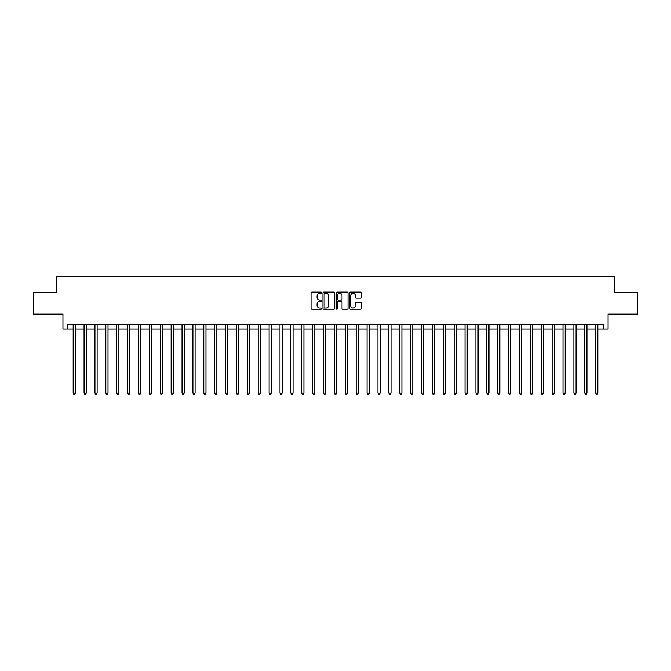 <?xml version="1.0" encoding="UTF-8"?>
<svg xmlns="http://www.w3.org/2000/svg" width="671" height="671" viewBox="0 0 671 671"><rect width="100%" height="100%" fill="white"/><g stroke="black" fill="none" stroke-linecap="round" stroke-linejoin="round"><path stroke-width="1.01" d="M321.568 292.715A0.596 0.596 0 0 0 320.973 292.12L311.889 292.12A0.856 0.856 0 0 0 311.034 292.975L311.034 308.358A0.856 0.856 0 0 0 311.889 309.214L320.973 309.214A0.596 0.596 0 0 0 321.568 308.618A0.596 0.596 0 0 0 320.973 308.023L319.79 308.023A2.734 2.734 0 0 1 317.056 305.28L317.056 304.005A2.734 2.734 0 0 1 319.79 301.262L320.973 301.262A0.596 0.596 0 0 0 321.568 300.667A0.596 0.596 0 0 0 320.973 300.071L319.79 300.071A2.734 2.734 0 0 1 317.056 297.337L317.056 296.054A2.734 2.734 0 0 1 319.79 293.319L320.973 293.319A0.596 0.596 0 0 0 321.568 292.715M360.478 298.15A0.856 0.856 0 0 0 361.334 297.295L361.334 292.975A0.856 0.856 0 0 0 360.478 292.12L350.396 292.12A0.856 0.856 0 0 0 349.541 292.975L349.541 308.358A0.856 0.856 0 0 0 350.396 309.214L360.478 309.214A0.856 0.856 0 0 0 361.334 308.358L361.334 303.149A0.856 0.856 0 0 0 360.478 302.294L356.167 302.294A0.856 0.856 0 0 0 355.311 303.149L355.311 305.733A2.29 2.29 0 0 1 353.021 308.023A2.29 2.29 0 0 1 350.74 305.733L350.74 295.601A2.29 2.29 0 0 1 353.021 293.319A2.29 2.29 0 0 1 355.311 295.601L355.311 297.295A0.856 0.856 0 0 0 356.167 298.15L360.478 298.15M67.293 328.966L67.293 324.613L603.707 324.613L603.707 328.966L608.06 328.966L608.06 314.162L637.45 314.162L637.45 292.397L614.594 292.397L614.594 276.72L56.406 276.72L56.406 292.397L33.55 292.397L33.55 314.162L62.94 314.162L62.94 328.966L73.173 328.966M334.754 292.975A0.856 0.856 0 0 0 333.898 292.12L323.808 292.12A0.856 0.856 0 0 0 322.961 292.975L322.961 308.358A0.856 0.856 0 0 0 323.808 309.214L333.898 309.214A0.856 0.856 0 0 0 334.754 308.358L334.754 292.975M337.102 292.12L347.192 292.12A0.856 0.856 0 0 1 348.039 292.975L348.039 308.358A0.856 0.856 0 0 1 347.192 309.214L342.873 309.214A0.856 0.856 0 0 1 342.017 308.358L342.017 302.118A0.856 0.856 0 0 0 341.162 301.262L338.301 301.262A0.856 0.856 0 0 0 337.446 302.118L337.446 308.618A0.596 0.596 0 0 1 336.85 309.214A0.596 0.596 0 0 1 336.246 308.618L336.246 292.975A0.856 0.856 0 0 1 337.102 292.12M75.345 328.966L84.06 328.966M86.232 328.966L94.938 328.966M97.119 328.966L105.825 328.966M108.006 328.966L116.712 328.966M118.884 328.966L127.599 328.966M129.771 328.966L138.478 328.966M140.658 328.966L149.365 328.966M151.545 328.966L160.252 328.966M162.432 328.966L171.139 328.966M173.311 328.966L182.026 328.966M184.198 328.966L192.904 328.966M195.085 328.966L203.791 328.966M205.972 328.966L214.678 328.966M216.85 328.966L225.565 328.966M227.737 328.966L236.444 328.966M238.624 328.966L247.331 328.966M249.511 328.966L258.218 328.966M260.39 328.966L269.105 328.966M271.277 328.966L279.983 328.966M282.164 328.966L290.87 328.966M293.051 328.966L301.757 328.966M303.929 328.966L312.644 328.966M314.816 328.966L323.523 328.966M325.703 328.966L334.41 328.966M336.59 328.966L345.297 328.966M347.477 328.966L356.184 328.966M358.356 328.966L367.071 328.966M369.243 328.966L377.949 328.966M380.13 328.966L388.836 328.966M391.017 328.966L399.723 328.966M401.895 328.966L410.61 328.966M412.782 328.966L421.489 328.966M423.669 328.966L432.376 328.966M434.556 328.966L443.263 328.966M445.435 328.966L454.15 328.966M456.322 328.966L465.028 328.966M467.209 328.966L475.915 328.966M478.096 328.966L486.802 328.966M488.974 328.966L497.689 328.966M499.861 328.966L508.568 328.966M510.748 328.966L519.455 328.966M521.635 328.966L530.342 328.966M532.522 328.966L541.229 328.966M543.401 328.966L552.116 328.966M554.288 328.966L562.994 328.966M565.175 328.966L573.881 328.966M576.062 328.966L584.768 328.966M586.94 328.966L595.655 328.966M597.827 328.966L603.707 328.966M324.756 293.319A0.596 0.596 0 0 0 324.152 293.915L324.152 307.419A0.596 0.596 0 0 0 324.756 308.023L325.989 308.023A2.734 2.734 0 0 0 328.723 305.28L328.723 296.054A2.734 2.734 0 0 0 325.989 293.319L324.756 293.319M342.017 295.643A2.29 2.29 0 0 0 339.727 293.361A2.29 2.29 0 0 0 337.446 295.643L337.446 299.216A0.856 0.856 0 0 0 338.301 300.071L341.162 300.071A0.856 0.856 0 0 0 342.017 299.216L342.017 295.643M75.454 324.613L75.412 324.722A0.872 0.872 90.2 0 0 75.345 325.049L75.345 393.147L73.173 393.147L73.173 325.049A0.872 0.872 90.2 0 0 73.105 324.722L73.064 324.613M75.345 393.147L74.699 394.28L73.827 394.28L73.173 393.147M86.341 324.613L86.299 324.722A0.872 0.872 0 0 0 86.232 325.049L86.232 393.147L84.06 393.147L84.06 325.049A0.872 0.872 0 0 0 83.992 324.722L83.95 324.613M86.232 393.147L85.578 394.28L84.705 394.28L84.06 393.147M97.228 324.613L97.178 324.722A0.872 0.872 0 0 0 97.119 325.049L97.119 393.147L94.938 393.147L94.938 325.049A0.872 0.872 0 0 0 94.879 324.722L94.837 324.613M97.119 393.147L96.465 394.28L95.592 394.28L94.938 393.147M108.115 324.613L108.065 324.722A0.872 0.872 0 0 0 108.006 325.049L108.006 393.147L105.825 393.147L105.825 325.049A0.872 0.872 0 0 0 105.766 324.722L105.716 324.613M108.006 393.147L107.352 394.28L106.479 394.28L105.825 393.147M118.993 324.613L118.952 324.722A0.872 0.872 0 0 0 118.884 325.049L118.884 393.147L116.712 393.147L116.712 325.049A0.872 0.872 0 0 0 116.645 324.722L116.603 324.613M118.884 393.147L118.239 394.28L117.366 394.28L116.712 393.147M129.88 324.613L129.839 324.722A0.872 0.872 0 0 0 129.771 325.049L129.771 393.147L127.599 393.147L127.599 325.049A0.872 0.872 0 0 0 127.532 324.722L127.49 324.613M129.771 393.147L129.117 394.28L128.253 394.28L127.599 393.147M140.767 324.613L140.725 324.722A0.872 0.872 0 0 0 140.658 325.049L140.658 393.147L138.478 393.147L138.478 325.049A0.872 0.872 0 0 0 138.419 324.722L138.377 324.613M140.658 393.147L140.004 394.28L139.132 394.28L138.478 393.147M151.654 324.613L151.604 324.722A0.872 0.872 0 0 0 151.545 325.049L151.545 393.147L149.365 393.147L149.365 325.049A0.872 0.872 0 0 0 149.306 324.722L149.256 324.613M151.545 393.147L150.891 394.28L150.019 394.28L149.365 393.147M162.533 324.613L162.491 324.722A0.872 0.872 0 0 0 162.432 325.049L162.432 393.147L160.252 393.147L160.252 325.049A0.872 0.872 0 0 0 160.184 324.722L160.143 324.613M162.432 393.147L161.778 394.28L160.906 394.28L160.252 393.147M173.42 324.613L173.378 324.722A0.872 0.872 0 0 0 173.311 325.049L173.311 393.147L171.139 393.147L171.139 325.049A0.872 0.872 0 0 0 171.071 324.722L171.03 324.613M173.311 393.147L172.657 394.28L171.793 394.28L171.139 393.147M184.307 324.613L184.265 324.722A0.872 0.872 0 0 0 184.198 325.049L184.198 393.147L182.026 393.147L182.026 325.049A0.872 0.872 0 0 0 181.958 324.722L181.916 324.613M184.198 393.147L183.544 394.28L182.671 394.28L182.026 393.147M195.194 324.613L195.144 324.722A0.872 0.872 0 0 0 195.085 325.049L195.085 393.147L192.904 393.147L192.904 325.049A0.872 0.872 0 0 0 192.845 324.722L192.795 324.613M195.085 393.147L194.431 394.28L193.558 394.28L192.904 393.147M206.072 324.613L206.031 324.722A0.872 0.872 0 0 0 205.972 325.049L205.972 393.147L203.791 393.147L203.791 325.049A0.872 0.872 0 0 0 203.732 324.722L203.682 324.613M205.972 393.147L205.318 394.28L204.445 394.28L203.791 393.147M216.959 324.613L216.918 324.722A0.872 0.872 0 0 0 216.85 325.049L216.85 393.147L214.678 393.147L214.678 325.049A0.872 0.872 0 0 0 214.611 324.722L214.569 324.613M216.85 393.147L216.196 394.28L215.332 394.28L214.678 393.147M227.846 324.613L227.805 324.722A0.872 0.872 0 0 0 227.737 325.049L227.737 393.147L225.565 393.147L225.565 325.049A0.872 0.872 0 0 0 225.498 324.722L225.456 324.613M227.737 393.147L227.083 394.28L226.211 394.28L225.565 393.147M238.733 324.613L238.683 324.722A0.872 0.872 0 0 0 238.624 325.049L238.624 393.147L236.444 393.147L236.444 325.049A0.872 0.872 0 0 0 236.385 324.722L236.343 324.613M238.624 393.147L237.97 394.28L237.098 394.28L236.444 393.147M249.612 324.613L249.57 324.722A0.872 0.872 0 0 0 249.511 325.049L249.511 393.147L247.331 393.147L247.331 325.049A0.872 0.872 0 0 0 247.272 324.722L247.222 324.613M249.511 393.147L248.857 394.28L247.985 394.28L247.331 393.147M260.499 324.613L260.457 324.722A0.872 0.872 0 0 0 260.39 325.049L260.39 393.147L258.218 393.147L258.218 325.049A0.872 0.872 0 0 0 258.15 324.722L258.109 324.613M260.39 393.147L259.744 394.28L258.872 394.28L258.218 393.147M271.386 324.613L271.344 324.722A0.872 0.872 0 0 0 271.277 325.049L271.277 393.147L269.105 393.147L269.105 325.049A0.872 0.872 0 0 0 269.037 324.722L268.996 324.613M271.277 393.147L270.623 394.28L269.75 394.28L269.105 393.147M282.273 324.613L282.223 324.722A0.872 0.872 0 0 0 282.164 325.049L282.164 393.147L279.983 393.147L279.983 325.049A0.872 0.872 0 0 0 279.924 324.722L279.882 324.613M282.164 393.147L281.51 394.28L280.637 394.28L279.983 393.147M293.16 324.613L293.11 324.722A0.872 0.872 0 0 0 293.051 325.049L293.051 393.147L290.87 393.147L290.87 325.049A0.872 0.872 0 0 0 290.811 324.722L290.761 324.613M293.051 393.147L292.397 394.28L291.524 394.28L290.87 393.147M304.038 324.613L303.997 324.722A0.872 0.872 0 0 0 303.929 325.049L303.929 393.147L301.757 393.147L301.757 325.049A0.872 0.872 0 0 0 301.69 324.722L301.648 324.613M303.929 393.147L303.284 394.28L302.411 394.28L301.757 393.147M314.925 324.613L314.884 324.722A0.872 0.872 0 0 0 314.816 325.049L314.816 393.147L312.644 393.147L312.644 325.049A0.872 0.872 0 0 0 312.577 324.722L312.535 324.613M314.816 393.147L314.162 394.28L313.298 394.28L312.644 393.147M325.812 324.613L325.77 324.722A0.872 0.872 0 0 0 325.703 325.049L325.703 393.147L323.523 393.147L323.523 325.049A0.872 0.872 0 0 0 323.464 324.722L323.422 324.613M325.703 393.147L325.049 394.28L324.177 394.28L323.523 393.147M336.699 324.613L336.649 324.722A0.872 0.872 0 0 0 336.59 325.049L336.59 393.147L334.41 393.147L334.41 325.049A0.872 0.872 0 0 0 334.351 324.722L334.301 324.613M336.59 393.147L335.936 394.28L335.064 394.28L334.41 393.147M347.578 324.613L347.536 324.722A0.872 0.872 0 0 0 347.477 325.049L347.477 393.147L345.297 393.147L345.297 325.049A0.872 0.872 0 0 0 345.23 324.722L345.188 324.613M347.477 393.147L346.823 394.28L345.951 394.28L345.297 393.147M358.465 324.613L358.423 324.722A0.872 0.872 0 0 0 358.356 325.049L358.356 393.147L356.184 393.147L356.184 325.049A0.872 0.872 0 0 0 356.116 324.722L356.075 324.613M358.356 393.147L357.702 394.28L356.838 394.28L356.184 393.147M369.352 324.613L369.31 324.722A0.872 0.872 0 0 0 369.243 325.049L369.243 393.147L367.071 393.147L367.071 325.049A0.872 0.872 0 0 0 367.003 324.722L366.962 324.613M369.243 393.147L368.589 394.28L367.716 394.28L367.071 393.147M380.239 324.613L380.189 324.722A0.872 0.872 0 0 0 380.13 325.049L380.13 393.147L377.949 393.147L377.949 325.049A0.872 0.872 0 0 0 377.89 324.722L377.84 324.613M380.13 393.147L379.476 394.28L378.603 394.28L377.949 393.147M391.118 324.613L391.076 324.722A0.872 0.872 0 0 0 391.017 325.049L391.017 393.147L388.836 393.147L388.836 325.049A0.872 0.872 0 0 0 388.777 324.722L388.727 324.613M391.017 393.147L390.363 394.28L389.49 394.28L388.836 393.147M402.004 324.613L401.963 324.722A0.872 0.872 0 0 0 401.895 325.049L401.895 393.147L399.723 393.147L399.723 325.049A0.872 0.872 0 0 0 399.656 324.722L399.614 324.613M401.895 393.147L401.25 394.28L400.377 394.28L399.723 393.147M412.891 324.613L412.85 324.722A0.872 0.872 0 0 0 412.782 325.049L412.782 393.147L410.61 393.147L410.61 325.049A0.872 0.872 0 0 0 410.543 324.722L410.501 324.613M412.782 393.147L412.128 394.28L411.256 394.28L410.61 393.147M423.778 324.613L423.728 324.722A0.872 0.872 0 0 0 423.669 325.049L423.669 393.147L421.489 393.147L421.489 325.049A0.872 0.872 0 0 0 421.43 324.722L421.388 324.613M423.669 393.147L423.015 394.28L422.143 394.28L421.489 393.147M434.657 324.613L434.615 324.722A0.872 0.872 0 0 0 434.556 325.049L434.556 393.147L432.376 393.147L432.376 325.049A0.872 0.872 0 0 0 432.317 324.722L432.267 324.613M434.556 393.147L433.902 394.28L433.03 394.28L432.376 393.147M445.544 324.613L445.502 324.722A0.872 0.872 0 0 0 445.435 325.049L445.435 393.147L443.263 393.147L443.263 325.049A0.872 0.872 0 0 0 443.195 324.722L443.154 324.613M445.435 393.147L444.789 394.28L443.917 394.28L443.263 393.147M456.431 324.613L456.389 324.722A0.872 0.872 0 0 0 456.322 325.049L456.322 393.147L454.15 393.147L454.15 325.049A0.872 0.872 0 0 0 454.082 324.722L454.041 324.613M456.322 393.147L455.668 394.28L454.804 394.28L454.15 393.147M467.318 324.613L467.268 324.722A0.872 0.872 0 0 0 467.209 325.049L467.209 393.147L465.028 393.147L465.028 325.049A0.872 0.872 0 0 0 464.969 324.722L464.928 324.613M467.209 393.147L466.555 394.28L465.682 394.28L465.028 393.147M478.205 324.613L478.155 324.722A0.872 0.872 0 0 0 478.096 325.049L478.096 393.147L475.915 393.147L475.915 325.049A0.872 0.872 0 0 0 475.856 324.722L475.806 324.613M478.096 393.147L477.442 394.28L476.569 394.28L475.915 393.147M489.084 324.613L489.042 324.722A0.872 0.872 0 0 0 488.974 325.049L488.974 393.147L486.802 393.147L486.802 325.049A0.872 0.872 0 0 0 486.735 324.722L486.693 324.613M488.974 393.147L488.329 394.28L487.456 394.28L486.802 393.147M499.97 324.613L499.929 324.722A0.872 0.872 0 0 0 499.861 325.049L499.861 393.147L497.689 393.147L497.689 325.049A0.872 0.872 0 0 0 497.622 324.722L497.58 324.613M499.861 393.147L499.207 394.28L498.343 394.28L497.689 393.147M510.857 324.613L510.816 324.722A0.872 0.872 0 0 0 510.748 325.049L510.748 393.147L508.568 393.147L508.568 325.049A0.872 0.872 0 0 0 508.509 324.722L508.467 324.613M510.748 393.147L510.094 394.28L509.222 394.28L508.568 393.147M521.744 324.613L521.694 324.722A0.872 0.872 0 0 0 521.635 325.049L521.635 393.147L519.455 393.147L519.455 325.049A0.872 0.872 0 0 0 519.396 324.722L519.346 324.613M521.635 393.147L520.981 394.28L520.109 394.28L519.455 393.147M532.623 324.613L532.581 324.722A0.872 0.872 0 0 0 532.522 325.049L532.522 393.147L530.342 393.147L530.342 325.049A0.872 0.872 0 0 0 530.275 324.722L530.233 324.613M532.522 393.147L531.868 394.28L530.996 394.28L530.342 393.147M543.51 324.613L543.468 324.722A0.872 0.872 0 0 0 543.401 325.049L543.401 393.147L541.229 393.147L541.229 325.049A0.872 0.872 0 0 0 541.162 324.722L541.12 324.613M543.401 393.147L542.747 394.28L541.883 394.28L541.229 393.147M554.397 324.613L554.355 324.722A0.872 0.872 0 0 0 554.288 325.049L554.288 393.147L552.116 393.147L552.116 325.049A0.872 0.872 0 0 0 552.048 324.722L552.007 324.613M554.288 393.147L553.634 394.28L552.761 394.28L552.116 393.147M565.284 324.613L565.234 324.722A0.872 0.872 0 0 0 565.175 325.049L565.175 393.147L562.994 393.147L562.994 325.049A0.872 0.872 0 0 0 562.935 324.722L562.885 324.613M565.175 393.147L564.521 394.28L563.648 394.28L562.994 393.147M576.163 324.613L576.121 324.722A0.872 0.872 0 0 0 576.062 325.049L576.062 393.147L573.881 393.147L573.881 325.049A0.872 0.872 0 0 0 573.822 324.722L573.772 324.613M576.062 393.147L575.408 394.28L574.535 394.28L573.881 393.147M587.05 324.613L587.008 324.722A0.872 0.872 0 0 0 586.94 325.049L586.94 393.147L584.768 393.147L584.768 325.049A0.872 0.872 0 0 0 584.701 324.722L584.659 324.613M586.94 393.147L586.295 394.28L585.422 394.28L584.768 393.147M597.936 324.613L597.895 324.722A0.872 0.872 0 0 0 597.827 325.049L597.827 393.147L595.655 393.147L595.655 325.049A0.872 0.872 0 0 0 595.588 324.722L595.546 324.613M597.827 393.147L597.173 394.28L596.301 394.28L595.655 393.147"/></g></svg>
